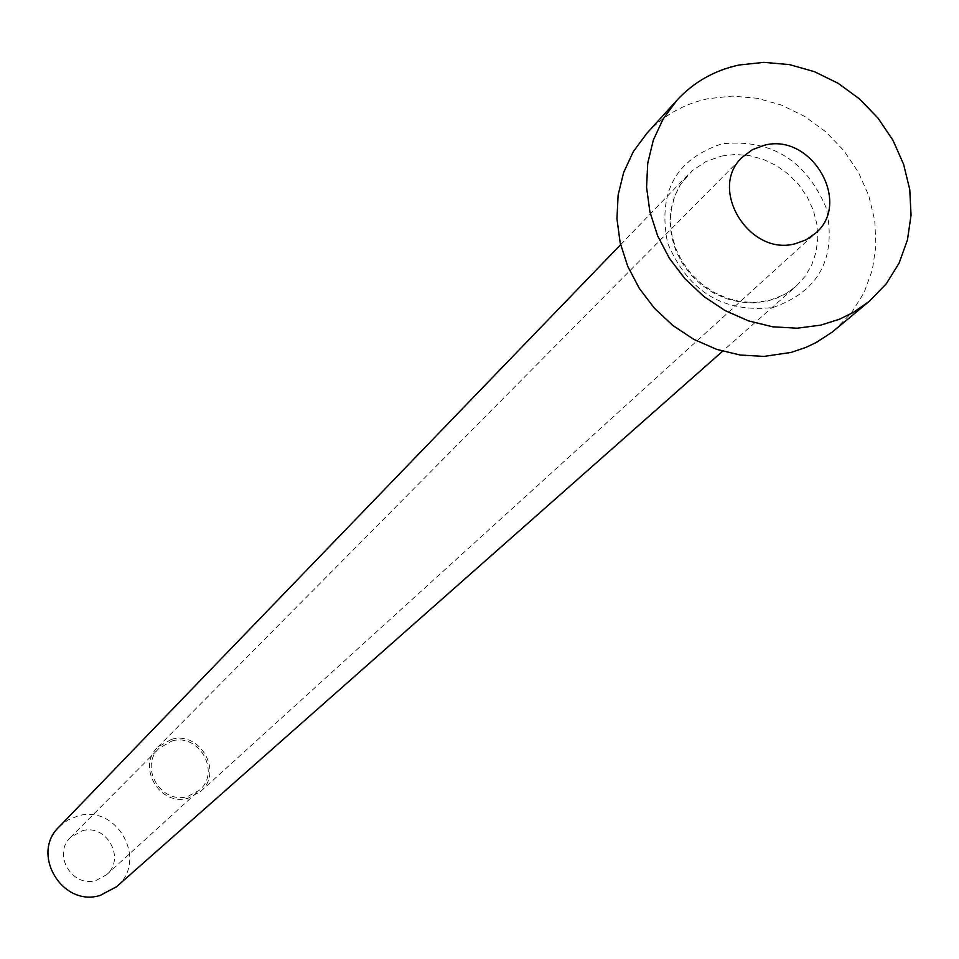 <?xml version="1.0" encoding="UTF-8"?>
<svg xmlns="http://www.w3.org/2000/svg" width="959" height="959" viewBox="0 0 959 959"><rect width="100%" height="100%" fill="white"/><g stroke="black" fill="none" stroke-linecap="round" stroke-linejoin="round"><path stroke-width="0.72" stroke-dasharray="4.79 3.6" d="M171.937 741.007C199.16 732.796 221.193 772.259 199.364 790.252L187.664 796.521C161.076 804.673 138.731 766.78 159.146 748.248L171.937 741.007M82.078 830.818C106.545 823.325 126.12 858.629 106.461 874.848L95.936 880.518C72.057 887.938 52.194 854.073 70.582 837.363L82.078 830.818M171.469 739.353C200.347 730.65 223.687 772.522 200.503 791.571L188.132 798.188C159.973 806.831 136.274 766.709 157.875 747.049L171.469 739.353M59.086 826.85L67.729 820.089L77.931 815.953C117.358 803.93 148.537 861.098 116.459 886.787M646.786 133.409C663.292 115.559 683.659 103.992 707.886 98.717L732.292 96.092L757.178 98.262L781.645 105.154L804.793 116.483L825.795 131.827L843.872 150.635L858.389 172.224L868.806 195.804L874.74 220.522L875.951 245.492L872.378 269.779L864.131 292.507L851.484 312.814L834.893 329.92M773.002 307.503C819.07 291.332 836.823 258.163 826.25 207.995C805.92 160.165 771.156 138.767 721.959 143.814C675.651 159.194 657.526 192.256 667.596 243.011C688.166 291.632 723.302 313.125 773.002 307.503M721.671 156.029L735.445 154.471L749.518 155.61L763.376 159.398L776.526 165.679L788.49 174.25L798.847 184.775L807.214 196.895L813.304 210.165L816.888 224.118L817.823 238.252L816.073 252.037L811.71 264.996L804.865 276.648L795.79 286.549L786.464 293.394L775.975 298.501L766.924 301.222L753.534 302.912L739.797 302.049L726.191 298.633L713.184 292.795L701.257 284.739L690.804 274.73L682.185 263.114L675.723 250.323L671.624 236.777L670.029 222.968L671 209.362L674.477 196.439L680.351 184.643L692.362 170.606L706.004 161.496L721.671 156.029M106.461 874.848L199.364 790.252M200.503 791.571L815.318 233.421M620.617 244.665L688.406 174.37L680.518 184.452L674.764 196.068L671.372 208.846L670.461 222.344L672.091 236.106L676.227 249.64L682.748 262.466L691.415 274.13L701.928 284.2L713.904 292.315L726.922 298.189L740.492 301.629L754.158 302.541L769.681 300.359L784.666 294.401L795.79 286.549L722.618 351.21M157.875 747.049L742.35 157.192M70.582 837.363L159.146 748.248"/><path stroke-width="1.44" d="M795.251 243.73L806.028 239.846L815.318 233.421C852.443 203.08 811.566 132.546 764.371 145.241L752.419 149.652L742.35 157.192C707.634 188.503 749.135 256.568 795.251 243.73M722.618 351.21L116.459 886.787L100.108 895.454C62.179 907.298 30.268 853.798 59.086 826.85L620.617 244.665M869.322 301.294L831.944 332.293L816.037 342.603L805.668 347.494L791.067 352.421L764.059 356.4L740.192 355.046L716.505 349.304L693.813 339.354L672.918 325.545L654.518 308.342L639.269 288.323L627.689 266.206L620.161 242.735L616.949 218.724L618.135 195.013L623.674 172.392L633.336 151.63L646.786 133.409L676.898 100.275C693.717 82.078 714.491 70.319 739.209 64.984L764.119 62.347L789.533 64.625L814.515 71.697L838.166 83.313L859.624 99.017L878.12 118.257L892.973 140.314L903.654 164.409L909.767 189.666L911.05 215.152L907.454 239.954L899.086 263.138L886.224 283.852L869.322 301.294L853.498 312.322L839.521 319.191L820.772 325.137L797.061 328.218L772.678 326.791L748.476 320.881L725.292 310.68L703.918 296.535L685.098 278.925L669.49 258.45L657.622 235.83L649.902 211.855L646.57 187.329L647.745 163.114L653.355 140.026L663.184 118.844L676.898 100.275"/></g></svg>
